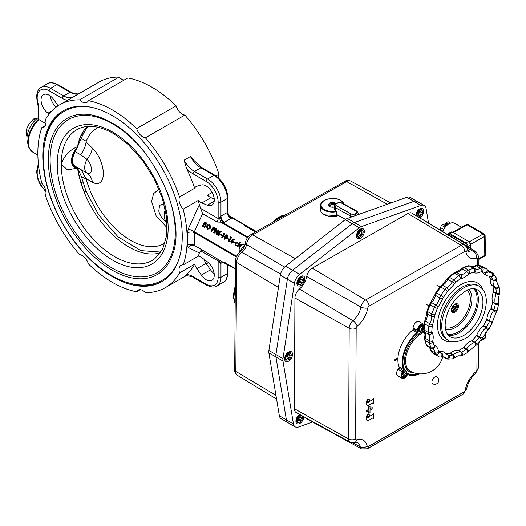 <?xml version="1.0" encoding="UTF-8"?>
<svg xmlns="http://www.w3.org/2000/svg" width="526" height="526" viewBox="0 0 526 526"><rect width="100%" height="100%" fill="white"/><g stroke="black" fill="none" stroke-linecap="round" stroke-linejoin="round"><path stroke-width="0.79" d="M219.526 232.407A98.618 56.939 60 0 1 219.414 232.84L219.907 232.17M176.105 105.811A9.461 5.464 -120 0 0 182.285 114.155A9.461 5.464 -120 0 0 184.85 115.049L145.406 137.819A9.461 5.464 60 0 1 142.842 136.931A9.461 5.464 60 0 1 136.655 128.587L176.105 105.811A105.594 60.963 60 0 0 151.961 87.244A105.594 60.963 60 0 0 127.818 77.933L88.375 100.709A9.461 5.464 60 0 1 86.921 102.386A9.461 5.464 60 0 1 82.188 101.912A9.461 5.464 60 0 1 79.623 99.841A105.594 60.963 -120 0 0 59.714 104.786L99.164 82.01A105.594 60.963 60 0 1 119.067 77.072A9.461 5.464 -120 0 0 121.637 79.143A9.461 5.464 -120 0 0 124.189 80.031M184.85 115.049A105.594 60.963 60 0 1 218.994 174.185A9.461 5.464 -120 0 0 218.54 177.913M208.296 262.573A105.594 60.963 60 0 1 206.396 263.901M136.655 128.587A105.594 60.963 -120 0 0 112.511 110.019A105.594 60.963 -120 0 0 88.375 100.709M59.714 104.786A105.594 60.963 -120 0 0 45.479 119.553A9.461 5.464 -120 0 1 44.033 127.147A9.461 5.464 -120 0 1 41.856 127.568A105.594 60.963 -120 0 0 41.856 183.318A9.461 5.464 60 0 1 45.479 195.514A105.594 60.963 -120 0 0 79.623 254.65A9.461 5.464 60 0 1 88.375 263.881A105.594 60.963 -120 0 0 136.655 291.759A9.461 5.464 60 0 1 138.108 290.089A9.461 5.464 60 0 1 145.406 292.627A105.594 60.963 -120 0 0 165.309 287.683A105.594 60.963 -120 0 0 179.544 272.915L194.692 264.17A9.461 5.464 -120 0 0 196.869 268.661L201.333 275.078A11.454 6.614 -120 0 0 211.906 280.299A11.454 6.614 -120 0 0 213.865 271.87A11.454 6.614 -120 0 0 207.343 261.797L201.839 257.687A9.461 5.464 -120 0 0 200.873 257.05A9.461 5.464 -120 0 0 198.315 256.162A105.594 60.963 60 0 0 199.354 252.973L188.347 247.555A4.984 4.274 119.1 0 1 194.272 245.675L194.272 245.675A4.984 4.274 119.1 0 1 194.318 245.695L194.272 245.675M212.156 192.417L207.474 195.12A9.461 5.464 60 0 0 210.992 197.658L214.233 198.986M255.314 231.236L229.264 215.857L255.281 230.881L253.723 230L253.157 230.329M225.279 263.099L224.891 263.322L235.168 268.747M224.891 263.322L194.383 245.399L223.991 262.829M188.347 247.555L187.348 245.116A4.984 3.071 -176.4 0 1 194.383 245.399L224.004 262.836M236.358 256.892L194.383 232.656A110.578 63.843 60 0 1 194.383 245.399M203.352 226.042L202.747 226.384L205.14 222.288L205.442 222.465L203.575 225.661M206.639 223.063L207.389 224.372L206.968 224.47L206.619 223.563L205.83 223.8L205.968 226.903L204.127 227.271M203.845 226.41L204.272 225.93L204.614 227.041L205.673 226.726M205.364 224.549L205.936 223.202M207.06 226.154L208.355 224.957M209.572 224.701L210.065 224.996L210.597 228.179L207.579 229.316L207.086 229.02L206.567 225.864L209.572 224.701L210.104 227.883L210.597 228.179M215.805 230.585L214.345 233.084L213.549 232.617L215.943 228.514L216.502 228.849L216.758 232.341M216.627 234.399L216.133 234.103L218.52 230.007L219.02 230.303L216.627 234.399L216.061 234.063L215.732 229.573L216.101 229.79M216.495 233.485L216.469 233.136M219.092 232.67L220.913 231.545M220.664 231.105L220.769 231.46L218.915 232.604L219.572 234.55L217.79 235.201L217.501 233.366L220.664 231.105L221.262 231.756L219.454 232.867M219.283 232.762L219.776 233.057L220.065 234.846L218.283 235.497L217.79 235.201M220.177 234.616L219.572 234.55M217.757 234.491L219.066 232.689M227.133 238.64L227.377 238.219L228.665 238.962L228.422 239.383L227.133 238.64M230.02 237.206L230.46 236.897L231.085 237.259L228.692 241.355L228.389 241.184L230.539 237.502L230.02 237.206L230.533 237.509M231.085 237.259L231.578 237.555L229.185 241.651L228.389 241.184M234.162 239.198L234.511 239.402L232.702 240.513M234.011 239.106L232.163 240.25L233.025 240.704L233.544 241.769L233.314 242.493L231.532 243.143L231.039 242.854L230.75 241.02L233.912 238.751L234.511 239.402M231.006 242.138L232.314 240.336M247.549 237.66L220.703 222.163L217.1 222.018L202.602 213.648L194.318 231.802L236.661 256.241M239.1 246.76L239.383 245.524L240.362 244.669M241.329 244.616L241.881 244.971M237.634 246.53L240.086 242.322L240.382 242.499L237.936 246.701L237.141 246.234L239.593 242.032L239.889 242.203L237.436 246.405L237.141 246.234M237.509 242.407L237.976 243.36M237.522 242.88L235.786 243.446L236.141 245.248L237.476 245.583L235.674 245.432M235.201 244.478L235.464 243.308L236.47 242.427M233.761 242.453L233.998 242.039L235.175 242.723L233.998 242.039M234.912 243.13L233.261 242.17L234.912 243.124M224.332 238.271L224.977 236.483L226.246 235.017M227.357 234.977L227.258 237.798L224.839 239.284L224.346 238.988L224.484 236.187L226.864 234.681L227.357 234.977M223.892 233.675L223.399 233.38L223.839 233.077L224.95 233.728L222.564 237.824L222.261 237.653L221.768 237.357L223.912 233.682L223.399 233.38M220.512 234.806L220.749 234.392L222.044 235.135L221.794 235.556L220.013 234.517L221.794 235.556M214.2 227.521L215.101 228.12L215.134 229.527L213.858 230.184L212.728 229.619L211.623 231.512L211.32 231.335L212.432 229.441M212.675 229.02L213.471 227.653M214.601 227.824L214.641 229.237L213.365 229.888L212.234 229.323L211.13 231.216L210.827 231.039L213.221 226.943L215.101 228.12M214.641 229.237L215.134 229.527M213.365 229.888L213.858 230.184M212.471 229.461L212.964 229.757M213.273 227.541L212.478 228.902L214.338 229.06L213.273 227.541M210.827 231.039L211.32 231.335M221.545 234.846L221.301 235.267M224.457 233.432L222.071 237.535L222.564 237.824M226.864 234.681L226.759 237.502L227.258 237.798M226.759 237.502L224.346 238.988M224.786 236.358L224.602 238.574L225.733 238.285L226.463 237.331L226.627 235.109L224.786 236.358M227.12 235.398L225.279 236.654L225.095 238.87M237.265 242.23L237.976 243.577L237.029 242.585L235.293 243.157L235.648 244.952L236.983 245.287L235.431 245.313L234.971 243.012L237.265 242.23L237.759 242.525M235.431 245.313L235.924 245.609M239.632 247.674L239.258 247.529L239.606 247.733M239.258 247.529L238.889 245.234L241.079 244.432L241.572 244.728M241.329 245.372L240.869 244.8L239.383 245.524M241.079 244.432L241.717 245.616M239.192 245.412L239.817 247.286M241.362 245.096L239.685 245.701L239.981 247.463M187.348 245.116A105.594 60.963 -120 0 0 187.348 232.952L188.347 228.751L199.354 204.792L202.602 213.648M200.656 208.408L218.152 218.514L220.611 216.311A1.992 1.151 0 0 0 220.966 216.147L227.304 212.491L227.304 198.519A1.992 1.151 0 0 0 227.889 197.71C227.16 188.144 222.84 180.655 214.917 175.243A1.992 1.151 -60 0 0 213.924 175.342L200.814 167.774A19.922 11.5 60 0 1 190.432 156.505L194.041 160.542L201.806 167.676L214.917 175.243M230.066 216.515L231.821 217.869A6.976 4.024 180 0 1 230.829 218.586L224.49 222.248A6.976 4.024 180 0 1 223.241 222.82L220.703 222.163A4.984 2.065 70.9 0 0 219.178 217.869M247.983 237.108L223.241 222.82A4.984 2.15 70.3 0 1 220.611 216.311M232.531 240.415L232.821 242.203L231.039 242.854M232.222 240.796L231.045 241.204L231.302 242.44L232.505 242.052L232.222 240.796M232.821 242.203L233.314 242.493M233.912 238.751L234.405 239.047M228.692 241.355L229.185 241.651M217.797 233.557L218.053 234.793L219.257 234.399L218.974 233.15L217.994 233.662M220.769 231.46L221.262 231.756M215.732 229.573L213.852 232.788L214.345 233.084M216.008 228.554L216.64 233.235M216.337 233.057L218.224 229.836L218.52 230.013M210.104 227.883L207.086 229.02M209.341 225.128L206.869 226.035L207.323 228.593L209.802 227.705L209.341 225.128M206.869 226.035L207.362 226.331L207.816 228.889M209.835 225.424L207.362 226.331M205.456 224.832L205.475 226.614L203.871 227.166L203.371 225.68L203.779 225.641L204.114 226.745L205.179 226.43L205.022 223.353L206.409 222.873L206.896 224.083L206.475 224.175L206.126 223.274L205.331 223.504L205.456 224.832L205.955 225.128M205.475 226.614L205.968 226.903M203.871 227.166L204.364 227.462M244.412 224.799L231.821 217.869C229.251 216.705 227.843 214.845 227.594 212.28L227.857 212.859A4.984 4.885 -58.4 0 0 230.138 216.554L230.132 216.554A4.984 4.885 -58.4 0 0 230.276 216.64L245.294 225.286L245.294 225.785M228.988 252.638L213.74 243.834M222.906 262.204L220.966 263.322A1.992 1.151 180 0 1 220.611 263.487L218.152 260.962A4.984 2.873 120 0 0 217.659 259.173M219.178 262.237A4.984 0.71 119.7 0 1 220.46 260.791M227.889 265.005L227.889 272.816A1.992 1.151 180 0 1 227.304 273.632L220.966 277.287A1.992 1.151 180 0 1 218.152 277.287L218.152 260.962L200.656 250.856L202.602 250.304M200.656 250.856L199.354 252.973M187.348 232.952A4.984 2.663 176.6 0 1 194.383 232.656L194.318 231.802L188.347 228.751M179.544 272.915A9.461 5.464 -120 0 1 180.997 265.328A9.461 5.464 -120 0 1 183.173 264.907A105.594 60.963 -120 0 0 183.173 209.151A9.461 5.464 60 0 1 179.544 196.954L194.692 188.216A105.594 60.963 -120 0 0 186.506 168.405L184.093 160.167A19.922 11.5 -120 0 0 194.475 171.43L207.586 178.998L213.924 175.342A18.929 10.928 -120 0 1 227.304 198.519L220.966 202.181L220.966 216.147A4.984 2.873 60 0 0 224.49 222.248M194.692 188.216A9.461 5.464 60 0 1 196.139 186.546A9.461 5.464 60 0 1 196.869 186.237L201.333 184.974A11.454 6.614 60 0 1 206.172 185.915A11.454 6.614 60 0 1 213.661 196.007A11.454 6.614 60 0 1 211.906 205.193A11.454 6.614 60 0 1 207.343 205.199L201.839 202.944A9.461 5.464 60 0 1 198.315 200.406L183.173 209.151M199.354 204.792A105.594 60.963 -120 0 0 198.315 200.406M245.294 225.286L253.723 230M38.319 107.403L37.694 103.642A1.992 0.585 -17.4 0 0 38.188 103.859A11.953 6.904 60 0 1 38.904 108.211A1.992 1.151 0 0 1 38.319 107.403L38.391 119.224A21.152 12.21 120 0 0 28.805 147.425L32.776 152.152L37.865 155.098M27.924 143.802A17.93 10.356 -60 0 1 38.319 117.548M27.004 137.043L26.3 133.788L26.372 129.429L29.206 123.814L33.421 119.001L37.589 118.08M33.421 119.001L35.301 120.086M26.372 129.429L28.522 130.672M50.279 96.002A11.454 6.614 -120 0 0 56.177 107.126M58.077 105.792L53.981 99.901A11.454 6.614 -120 0 0 49.142 95.252A11.454 6.614 -120 0 0 43.415 94.687A11.454 6.614 -120 0 0 41.455 103.109A11.454 6.614 -120 0 0 47.971 113.189L49.142 114.057M38.391 119.224L38.904 119.58A21.415 12.368 120 0 0 32.776 152.152M45.953 123.649L38.904 119.58L38.904 108.211M41.856 127.568L45.486 125.471M140.284 289.668L136.655 291.759M193.476 277.544A1.992 1.151 -60 0 1 193.068 276.637L206.172 284.204A1.992 1.151 -60 0 0 206.586 285.118L193.476 277.544C193.141 276.86 190.899 276.262 186.756 275.742L184.514 276.459A19.922 11.5 -120 0 0 184.093 276.729L186.506 274.533A105.594 60.963 -120 0 0 194.692 264.17M203.97 259.279A9.461 5.464 -120 0 0 206.028 263.375L210.492 269.792A11.454 6.614 -120 0 0 214.194 273.698M220.611 263.487A4.984 2.15 70.3 0 1 221.387 261.323M183.173 264.907L198.315 256.162M215.995 175.914L218.994 174.185M179.544 196.954A105.594 60.963 -120 0 0 145.406 137.819M79.623 99.841L119.067 77.072M112.511 115.713A98.618 56.939 60 0 1 176.94 202.615A98.618 56.939 60 0 1 161.824 281.64A98.618 56.939 60 0 1 112.511 276.761A98.618 56.939 60 0 1 48.09 189.853A98.618 56.939 60 0 1 63.205 110.828A98.618 56.939 60 0 1 112.511 115.713M45.558 138.811A98.618 56.939 60 0 1 63.764 110.513M178.873 259.298A97.626 56.361 60 0 1 162.442 280.134C157.333 283.06 151.685 284.684 145.478 285.007C134.656 285.46 123.36 282.291 111.597 275.506C85.593 260.784 60.819 228.33 50.016 195.153C37.076 157.787 43.888 122.025 64.816 111.045A97.626 56.361 60 0 1 91.077 107.232M162.376 281.318A98.618 56.939 60 0 1 128.765 282.935M87.559 126.404A73.548 42.461 -120 0 0 84.14 130.218A73.548 42.461 -120 0 0 77.552 146.583C69.537 150.048 64.106 155.926 61.253 164.224L67.473 169.859L77.427 168.156M77.592 168.379A73.548 42.461 -120 0 0 84.14 192.075A73.548 42.461 -120 0 0 128.712 246.931A73.548 42.461 -120 0 0 160.509 252.756M77.368 168.083A14.038 8.1 -60 0 1 77.296 168.096L75.882 166.696M74.738 165.992A12.427 7.173 -60 0 1 74.324 165.697A12.427 7.173 -60 0 1 72.286 160.377A12.427 7.173 -60 0 1 74.981 151.508L77.263 146.945A14.038 8.1 -60 0 1 77.559 146.636L77.552 146.583M76.704 148.464A13.222 7.634 120 0 0 71.825 160.765A13.222 7.634 120 0 0 76.73 167.426M75.303 166.354A12.453 7.186 -60 0 1 75.159 166.275A12.453 7.186 -60 0 1 75.277 151.692L74.981 151.508M75.777 166.63A19.922 11.283 -59.1 0 1 77.769 168.636L81.418 176.585L85.948 191.023L98.586 214.726L118.12 236.917L140.935 250.632L160.956 252.092M77.835 168.675A73.246 42.29 -120 0 0 81.103 182.936L82.904 181.897M81.32 169.832L86.297 179.399A66.743 38.457 -120.1 0 0 165.131 242.874M167.261 227.936L156.13 215.864L151.6 201.392L153.585 193.68L159.01 189.13M80.728 169.484L87.027 173.113A19.922 14.485 -60.6 0 1 92.438 182.252L86.146 178.63M98.461 127.351A66.743 38.457 -120.1 0 0 86.238 141.29L86.086 141.915C85.659 145.985 83.864 150.291 80.702 154.822L87.007 159.352A12.453 7.186 -60 0 0 84.693 167.584A12.453 7.186 -60 0 0 87.027 173.113A8.528 4.201 -113.8 0 0 91.425 169.582A8.528 4.201 -113.8 0 0 87.007 159.352A19.922 11.138 133.8 0 0 92.379 148.135A21.139 10.415 66.2 0 1 103.333 173.501A21.139 10.415 66.2 0 1 92.438 182.252M163.941 203.549L159.556 205.416L158.786 211.038M81.103 182.936L84.14 192.075L85.948 191.023M82.825 134.853L85.843 129.232L84.14 130.218L81.103 135.846L82.825 134.853L77.769 146.235A19.922 11.717 -60.9 0 1 75.244 151.672M81.103 135.846A73.246 42.29 -120 0 0 77.841 146.281M77.769 146.235L77.638 146.182A73.522 42.448 -120 0 0 77.559 146.636M85.843 129.232L88.296 126.358M202.254 226.095L204.647 221.992L204.943 222.169L202.556 226.265L202.254 226.095M275.841 355.806A8.127 4.695 120 0 0 275.926 356.963L286.387 419.853A9.146 5.28 120 0 0 288.189 422.805L281.14 418.742A9.146 5.28 120 0 1 279.345 415.783L268.878 352.893A8.127 4.695 120 0 1 268.793 351.743A8.127 4.695 120 0 1 268.898 350.487L280.319 275.164A9.146 5.28 120 0 1 285.552 266.195L345.247 219.644A8.127 4.695 120 0 1 347.324 218.468L406.841 197.289A9.146 5.28 120 0 1 410.201 197.408L417.243 201.471A9.146 5.28 120 0 0 413.89 201.353L354.366 222.537A8.127 4.695 120 0 0 352.288 223.714L292.594 270.265A9.146 5.28 120 0 0 287.36 279.234L275.94 354.557A8.127 4.695 120 0 0 275.841 355.806M280.812 216.081A1.992 1.4 74.4 0 1 281.022 215.995L286.229 214.536A1.992 1.992 0 0 1 286.414 214.496A1.992 1.4 -105.6 0 0 286.229 214.536A1.992 1.4 -105.6 0 0 286.019 214.621M454.688 305.935L453.346 306.711L452.676 308.44L453.353 309.393L454.694 308.611L455.358 306.882L454.688 305.935M454.734 304.738A3.235 1.867 -60 0 1 456.312 306.329A3.235 1.867 -60 0 1 454.385 310.057A3.235 1.867 -60 0 1 451.847 309.742M454.576 305.994L455.207 306.888L454.582 308.512L453.195 309.176M454.582 308.512L453.241 307.743L453.728 306.487M452.86 307.96L453.241 307.743M455.207 306.888L454.122 306.257M441.386 230.224A5.227 3.117 120.1 0 0 441.248 230.723M448.645 224.069L446.252 222.676L448.04 221.676L450.558 223.129M446.988 225.325L444.661 223.984L443.576 224.589M446.186 226.101L443.214 224.378L441.426 225.384L445.22 227.199M444.694 227.889L444.884 227.39M441.426 225.384L440.558 227.659L443.674 229.468M440.821 227.817L440.17 229.52L442.853 231.072M444.661 223.984A7.469 4.458 -59.9 0 1 444.818 223.898L447.107 225.22M446.252 222.676L444.818 223.898M440.17 229.52A7.469 4.458 -59.9 0 0 440.098 229.717L439.999 229.974M446.258 223.09L448.316 224.28M300.05 417.157L301.49 417.986L300.648 420.077L298.886 419.064L299.728 416.973M300.648 420.077L299.018 420.978L298.235 419.781L299.084 417.683L300.708 416.789L301.49 417.986M297.946 419.439L298.886 419.064M489.068 276.452A46.071 26.602 -60 0 1 489.088 276.479A46.071 26.602 -60 0 1 490.206 278.247L493.02 279.878A0.999 0.572 -60 0 1 493.092 280.187A0.999 0.572 -60 0 1 493.086 280.279A13.946 8.054 120 0 0 493.033 281.561A13.946 8.054 120 0 0 494.381 286.492A13.946 8.054 120 0 0 495.617 287.722A0.999 0.572 -60 0 1 495.729 287.84A0.999 0.572 -60 0 1 495.788 288.024A46.071 26.602 -60 0 1 496.13 290.53A46.071 26.602 -60 0 1 496.301 293.16A0.999 0.572 -60 0 1 496.301 293.186A0.999 0.572 -60 0 1 496.202 293.653A13.946 8.054 120 0 0 494.874 300.168A13.946 8.054 120 0 0 494.933 301.352A13.946 8.054 120 0 0 495.38 303.449A0.999 0.572 -60 0 1 495.413 303.68A0.999 0.572 -60 0 1 495.393 303.89A46.071 26.602 -60 0 1 494.756 306.888A46.071 26.602 -60 0 1 493.947 309.926A0.999 0.572 -60 0 1 493.848 310.176A0.999 0.572 -60 0 1 493.704 310.419A13.946 8.054 120 0 0 490.094 318.269A13.946 8.054 120 0 0 489.673 320.873A0.999 0.572 -60 0 1 489.528 321.373A46.071 26.602 -60 0 1 488.016 324.351A46.071 26.602 -60 0 1 486.372 327.264A0.999 0.572 -60 0 1 486.031 327.678A13.946 8.054 120 0 0 480.692 334.326A13.946 8.054 120 0 0 479.482 336.982A0.999 0.572 -60 0 1 479.199 337.462A46.071 26.602 -60 0 1 477.075 339.895A46.071 26.602 -60 0 1 474.886 342.189A0.999 0.572 -60 0 1 474.498 342.446A13.946 8.054 120 0 0 468.364 346.739A13.946 8.054 120 0 0 466.569 348.994A0.999 0.572 -60 0 1 466.2 349.363A46.071 26.602 -60 0 1 463.833 350.835A46.071 26.602 -60 0 1 461.466 352.111A0.999 0.572 -60 0 1 461.105 352.17A13.946 8.054 120 0 0 455.24 353.367A13.946 8.054 120 0 0 453.162 354.833A0.999 0.572 -60 0 1 452.774 355.03A46.071 26.602 -60 0 1 450.578 355.287A46.071 26.602 -60 0 1 448.448 355.32A0.999 0.572 -60 0 1 448.415 355.32M431.622 352.104L435.85 354.544A50.055 28.904 120 0 0 437.507 355.859A50.055 28.904 120 0 0 438.71 356.628L434.483 354.182A50.055 28.904 -60 0 1 433.279 353.419A50.055 28.904 -60 0 1 431.622 352.104A4.984 2.873 -60 0 1 431.129 351.401A4.984 2.873 -60 0 1 430.893 350.434L435.12 352.874A9.961 5.753 -60 0 0 433.325 349.271A9.961 5.753 -60 0 0 433.095 349.126L427.539 346.154A4.984 2.873 -60 0 1 427.27 345.957A4.984 2.873 -60 0 1 426.77 345.266L430.998 347.706A4.984 2.873 120 0 0 431.498 348.396A4.984 2.873 120 0 0 431.767 348.593A4.984 2.873 120 0 0 432.208 348.771A1.992 1.604 -76.1 0 0 432.55 348.909A1.992 1.604 -76.1 0 0 434.476 347.699A1.992 1.604 -76.1 0 0 434.022 345.299M440.196 352.867L441.242 353.472A46.071 26.602 -60 0 1 440.703 353.176A46.071 26.602 -60 0 1 439.591 352.466M443.398 356.858L445.726 358.199A1.992 1.571 -34.9 0 0 448.119 357.752A1.992 1.571 -34.9 0 0 448.579 355.543L443.773 352.072A13.946 8.054 120 0 0 440.762 351.434A13.946 8.054 120 0 0 438.789 351.848M449.96 353.4L452.774 355.03A1.992 1.473 -99.3 0 1 453.787 357.134A1.992 1.473 -99.3 0 1 452.623 358.798L454.74 357.779A1.992 0.874 -129.8 0 0 454.615 356.385A1.992 0.874 -129.8 0 0 453.162 354.833L450.348 353.202A0.999 0.572 -60 0 1 449.96 353.4A46.071 26.602 -60 0 1 447.757 353.656A46.071 26.602 -60 0 1 446.6 353.702M490.206 278.247A0.999 0.572 -60 0 1 490.271 278.655A13.946 8.054 120 0 0 491.56 284.868A13.946 8.054 120 0 0 492.796 286.091A0.999 0.572 -60 0 1 492.908 286.216A0.999 0.572 -60 0 1 492.974 286.394A46.071 26.602 -60 0 1 493.309 288.905A46.071 26.602 -60 0 1 493.48 291.535A0.999 0.572 -60 0 1 493.388 292.029A13.946 8.054 120 0 0 492.112 299.728A13.946 8.054 120 0 0 492.56 301.819A0.999 0.572 -60 0 1 492.579 302.259A46.071 26.602 -60 0 1 491.935 305.264A46.071 26.602 -60 0 1 491.126 308.295A0.999 0.572 -60 0 1 491.028 308.552A0.999 0.572 -60 0 1 490.889 308.788A13.946 8.054 120 0 0 487.273 316.645A13.946 8.054 120 0 0 486.852 319.249A0.999 0.572 -60 0 1 486.708 319.749A46.071 26.602 -60 0 1 485.196 322.721A46.071 26.602 -60 0 1 483.552 325.64A0.999 0.572 -60 0 1 483.21 326.048A13.946 8.054 120 0 0 477.878 332.702A13.946 8.054 120 0 0 476.661 335.358A0.999 0.572 -60 0 1 476.385 335.831A46.071 26.602 -60 0 1 474.261 338.271A46.071 26.602 -60 0 1 472.065 340.565A0.999 0.572 -60 0 1 471.677 340.815A13.946 8.054 120 0 0 465.549 345.115A13.946 8.054 120 0 0 463.748 347.37A0.999 0.572 -60 0 1 463.38 347.739A46.071 26.602 -60 0 1 461.019 349.211A46.071 26.602 -60 0 1 458.652 350.487A0.999 0.572 -60 0 1 458.284 350.54A13.946 8.054 120 0 0 452.419 351.743A13.946 8.054 120 0 0 450.348 353.202M458.284 350.54L461.105 352.17A1.992 1.604 -75.1 0 1 461.762 354.577A1.992 1.604 -75.1 0 1 459.763 355.885L462.255 355.576A1.992 1.23 -116.4 0 0 462.716 353.932A1.992 1.23 -116.4 0 0 461.466 352.111L458.652 350.487M463.38 347.739L466.2 349.363A1.992 1.059 -123.6 0 1 467.555 351.046A1.992 1.059 -123.6 0 1 467.41 352.584L469.034 350.96L463.748 347.37M471.677 340.815L474.498 342.446A1.992 1.368 -108.2 0 1 475.629 344.412A1.992 1.368 -108.2 0 1 474.82 346.095L476.773 344.852A1.992 0.69 -134.9 0 0 476.418 343.623A1.992 0.69 -134.9 0 0 474.886 342.189L472.065 340.565M476.385 335.831L479.199 337.462A1.992 0.467 -140.2 0 1 480.823 338.764A1.992 0.467 -140.2 0 1 481.402 339.783L482.566 337.791A1.992 0.434 -159.1 0 1 481.408 337.764A1.992 0.434 -159.1 0 1 479.482 336.982L476.661 335.358M483.21 326.048L486.031 327.678A1.992 0.888 -129.4 0 1 487.47 329.237A1.992 0.888 -129.4 0 1 487.582 330.644L489.068 328.881L483.552 325.64M486.708 319.749L492.435 322.589L493.059 320.38A1.992 1.032 -175.4 0 1 491.797 321.228A1.992 1.032 -175.4 0 1 489.673 320.873L486.852 319.249M492.579 302.259L495.393 303.89A1.992 0.848 -169.4 0 0 497.458 304.39A1.992 0.848 -169.4 0 0 498.72 303.85L497.169 310.333A1.992 0.638 -163.8 0 1 495.939 310.57A1.992 0.638 -163.8 0 1 493.947 309.926L491.126 308.295M493.388 292.029L496.202 293.653A1.992 0.421 -158.7 0 0 498.129 294.442A1.992 0.421 -158.7 0 0 499.279 294.488L498.273 299.347L498.595 301.51A1.992 1.453 160.9 0 1 497.695 303.298A1.992 1.453 160.9 0 1 495.38 303.449L492.56 301.819M490.271 278.655L493.086 280.279A1.992 1.019 5 0 0 495.209 280.647A1.992 1.019 5 0 0 496.472 279.819A1.992 1.019 5 0 0 496.452 279.608M482.368 271.718A13.946 8.054 120 0 0 484.492 274.151L487.313 275.775L491.054 276.584A1.992 1.512 -94.2 0 0 492.408 274.953A1.992 1.512 -94.2 0 0 491.468 272.777A9.961 5.753 -60 0 1 490.173 272.678A9.961 5.753 -60 0 1 489.305 272.323L486.714 268.937A4.984 2.873 120 0 0 486.491 268.825A50.055 28.904 120 0 0 484.459 268.175A50.055 28.904 120 0 0 482.322 267.76A4.984 2.873 120 0 0 481.422 267.826A4.984 2.873 120 0 0 480.448 268.234A9.961 5.753 -60 0 1 478.962 268.924A9.961 5.753 -60 0 1 475.412 268.76A9.961 5.753 -60 0 1 475.294 268.694M451.413 310.235A4.984 2.873 -60 0 1 454.924 304.127A4.984 2.873 -60 0 1 458.455 306.145A4.984 2.873 -60 0 1 454.944 312.253A4.984 2.873 -60 0 1 451.413 310.235M451.841 309.669A3.984 2.301 -60 0 1 453.576 305.652A3.984 2.301 -60 0 1 456.653 304.58A3.984 2.301 -60 0 1 457.475 306.395A3.984 2.301 -60 0 1 455.746 310.412A3.984 2.301 -60 0 1 452.669 311.484A3.984 2.301 -60 0 1 451.841 309.669M453.103 307.335A3.984 2.301 120 0 0 453.478 306.632M493.48 291.535L496.301 293.16A1.992 1.19 178.2 0 0 498.484 293.37A1.992 1.19 178.2 0 0 499.7 292.232L499.141 286.591A1.992 1.335 170.1 0 1 498.043 288.064A1.992 1.335 170.1 0 1 495.788 288.024L492.974 286.394M448.389 355.287L448.448 355.32A1.992 1.558 -87.9 0 1 449.296 357.581A1.992 1.558 -87.9 0 1 447.711 359.127L452.623 358.798M438.862 351.907L441.59 353.479A0.999 0.572 -60 0 1 441.242 353.472A1.992 1.624 -62.3 0 1 441.695 355.997A1.992 1.624 -62.3 0 1 439.348 356.976L441.952 357.121A1.992 1.354 -108.9 0 0 442.734 355.438A1.992 1.354 -108.9 0 0 441.59 353.479A13.946 8.054 120 0 1 443.576 353.064A13.946 8.054 120 0 1 446.587 353.702M483.519 325.699L484.104 326.035A4.984 2.873 -60 0 1 483.861 326.422M429.551 347.311L430.314 349.645A1.992 1.262 -5.4 0 0 430.893 350.434A9.961 5.753 120 0 0 429.768 347.436M424.6 339.849A1.992 1.394 -13.9 0 0 425.172 340.552A4.984 2.873 -60 0 1 425.067 339.638A4.984 2.873 -60 0 1 425.067 339.48A4.984 2.873 -60 0 1 425.238 338.264A9.961 5.753 120 0 0 425.587 335.509A9.961 5.753 120 0 0 425.232 333.182A9.961 5.753 120 0 0 424.62 331.972A4.984 2.873 -60 0 1 424.239 331.137A4.984 2.873 -60 0 1 424.134 330.203A4.984 2.873 -60 0 1 424.134 330.072A50.055 28.904 -60 0 1 424.298 327.008A50.055 28.904 -60 0 1 424.653 323.865A1.992 0.934 -172 0 1 424.068 323.069L423.548 329.388L425.008 334.694L424.482 338.829L426.257 344.708A1.992 1.499 -24.1 0 0 426.77 345.266A50.055 28.904 -60 0 1 425.882 342.991A50.055 28.904 -60 0 1 425.172 340.552L429.394 342.991A50.055 28.904 120 0 0 430.11 345.431A50.055 28.904 120 0 0 430.998 347.706A1.992 1.499 -24.1 0 0 433.345 347.462A1.992 1.499 -24.1 0 0 434.121 345.523L432.74 340.907C433.641 337.245 433.286 334.181 431.675 331.722L431.761 331.794A1.992 1.118 -178.6 0 1 430.518 332.794A1.992 1.118 -178.6 0 1 428.361 332.511A4.984 2.873 120 0 0 428.466 333.576A4.984 2.873 120 0 0 428.841 334.411A9.961 5.753 -60 0 1 429.459 335.621A9.961 5.753 -60 0 1 429.466 340.703A4.984 2.873 120 0 0 429.295 341.92A4.984 2.873 120 0 0 429.394 342.991A1.992 1.394 -13.9 0 0 431.682 342.945A1.992 1.394 -13.9 0 0 432.694 341.335M451.196 232.045A2.992 1.69 60.7 0 1 451.229 232.025A2.992 1.69 60.7 0 1 452.649 232.176L468.745 241.5A2.742 1.552 -119.3 0 1 470.685 244.853L470.737 248.601M468.002 246.944L467.995 246.562A2.992 1.69 -119.3 0 0 467.358 244.472A2.992 1.69 -119.3 0 0 465.878 242.907L468.567 241.401L452.833 232.282A2.742 1.552 -119.3 0 0 452.768 232.242M360.573 231.946L362.013 232.781L361.171 234.872L359.409 233.853L360.257 231.762M361.171 234.872L359.541 235.766L358.765 234.57L359.606 232.479L361.237 231.585L362.013 232.781M358.469 234.228L359.409 233.853M419.958 211.662L421.405 212.491L420.557 214.588L418.795 213.569L419.643 211.478M420.557 214.588L418.926 215.482L418.15 214.286L418.992 212.195L420.622 211.294L421.405 212.491M417.854 213.944L418.795 213.569M404.829 374.394C406.118 372.875 406.664 373.006 406.466 374.788C405.171 376.307 404.625 376.175 404.829 374.394M403.001 373.618L406.059 371.553C407.137 372.237 407.367 373.322 406.756 374.795C405.934 376.432 404.757 376.991 403.225 376.471L403.001 373.618M406.559 373.585L405.23 375.886M404.915 375.479L405.5 375.479L404.915 375.479M402.771 374.256A1.223 0.71 -60 0 1 402.949 373.033A1.223 0.71 -60 0 1 403.915 372.27M402.686 374.604A1.493 0.861 -60 0 1 402.646 372.987A1.493 0.861 -60 0 1 404.06 371.974A1.493 0.861 -60 0 1 404.185 372.02M419.261 327.948L422.339 325.85C423.41 326.554 423.64 327.626 423.042 329.059C422.542 330.598 421.359 331.163 419.498 330.769L419.261 327.948M422.68 328.395L421.964 329.684M422.056 328.007A1.006 0.579 120 0 0 421.898 328.086L421.385 328.658A1.006 0.579 120 0 0 421.293 328.862L421.254 329.539A1.006 0.579 120 0 0 421.319 329.67L421.786 329.769A1.006 0.579 120 0 0 421.951 329.69L422.457 329.118A1.006 0.579 120 0 0 422.549 328.908L422.595 328.237A1.006 0.579 120 0 0 422.523 328.106L422.056 328.007M288.754 354.879L290.194 355.714L289.353 357.805L287.59 356.786L288.439 354.695M289.353 357.805L287.722 358.699L286.946 357.502L287.788 355.412L289.418 354.517L290.194 355.714M300.997 279.24L302.443 280.075L301.595 282.166L299.833 281.147L300.681 279.056M301.595 282.166L299.971 283.067L299.189 281.864L300.037 279.773L301.661 278.879L302.443 280.075M298.899 281.528L299.833 281.147M394.599 360.31C395.565 358.936 396.532 358.384 397.492 358.666C396.525 359.975 395.559 360.527 394.599 360.31L394.428 360.211C395.394 358.896 396.354 358.351 397.314 358.561C396.348 359.942 395.381 360.488 394.428 360.211M356.437 235.931A5.589 3.228 -60 0 1 358.89 230.322A5.589 3.228 -60 0 1 363.183 228.836A5.589 3.228 -60 0 1 364.34 231.42A5.589 3.228 -60 0 1 361.888 237.029A5.589 3.228 -60 0 1 357.595 238.515A5.589 3.228 -60 0 1 356.437 235.931M284.619 358.863A5.589 3.228 -60 0 1 287.065 353.255A5.589 3.228 -60 0 1 291.365 351.769A5.589 3.228 -60 0 1 292.522 354.353A5.589 3.228 -60 0 1 290.069 359.962A5.589 3.228 -60 0 1 285.776 361.447A5.589 3.228 -60 0 1 284.619 358.863M296.861 283.225A5.589 3.228 -60 0 1 299.314 277.616A5.589 3.228 -60 0 1 303.607 276.13A5.589 3.228 -60 0 1 304.764 278.714A5.589 3.228 -60 0 1 302.318 284.323A5.589 3.228 -60 0 1 298.018 285.809A5.589 3.228 -60 0 1 296.861 283.225M415.829 215.502A5.589 3.228 -60 0 1 418.328 209.973A5.589 3.228 -60 0 1 422.569 208.552A5.589 3.228 -60 0 1 423.726 211.13A5.589 3.228 -60 0 1 419.827 217.922M303.811 416.73A5.589 3.228 -60 0 1 301.326 422.279A5.589 3.228 -60 0 1 297.072 423.726A5.589 3.228 -60 0 1 295.914 421.142A5.589 3.228 -60 0 1 299.656 414.449M419.38 373.868A26.399 15.241 -60 0 1 408.163 374.617A0.999 0.572 120 0 0 407.282 375.051L406.493 376.136A4.984 2.873 -60 0 1 401.995 378.266A4.984 2.873 -60 0 1 402.482 371.764L403.31 370.626A0.999 0.572 120 0 0 403.613 369.785A0.999 0.572 120 0 0 403.567 369.508A26.399 15.241 -60 0 1 416.927 332.741A0.999 0.572 120 0 0 417.48 331.63L417.486 330.486A4.984 2.873 -60 0 1 419.669 325.489A4.984 2.873 -60 0 1 423.502 324.161A4.984 2.873 -60 0 1 423.89 324.476M401.995 378.266L397.63 375.742A4.984 2.873 -60 0 1 398.116 369.245L398.945 368.101A0.999 0.572 120 0 0 399.247 367.26A0.999 0.572 120 0 0 399.195 366.984A26.399 15.241 -60 0 1 412.562 330.216A0.999 0.572 120 0 0 413.114 329.105L413.12 327.968A4.984 2.873 -60 0 1 415.303 322.964A4.984 2.873 -60 0 1 419.137 321.642L423.502 324.161M405.776 376.103A3.984 2.301 -60 0 1 402.495 377.405A3.984 2.301 -60 0 1 401.667 375.557A3.984 2.301 -60 0 1 402.883 372.204L403.712 371.06A1.992 1.151 120 0 0 404.218 368.825A25.399 14.669 -60 0 1 417.079 333.445A1.992 1.151 120 0 0 418.19 331.229L418.19 330.085A3.984 2.301 -60 0 1 420.649 325.462A3.984 2.301 -60 0 1 423.732 326.054M367.621 416.723A1.328 0.769 -60 0 1 367.529 416.677A1.328 0.769 -60 0 1 367.253 416.066A1.328 0.769 -60 0 1 367.26 416M367.076 420.392A3.189 1.841 -60 0 1 366.346 419.202A6.47 3.735 -60 0 1 366.655 416.04A1.9 1.098 -60 0 1 368.805 414.357L368.982 414.455A1.328 0.769 -60 0 1 369.035 414.481A1.328 0.769 -60 0 1 369.311 415.093A1.328 0.769 -60 0 1 368.726 416.428A1.328 0.769 -60 0 1 367.707 416.783A1.328 0.769 -60 0 1 367.431 416.171A1.328 0.769 -60 0 1 367.464 415.856L367.464 415.856M294.935 297.986L349.179 328.231L348.646 439.006A6.72 3.879 120 0 0 350.079 442.136L296.118 412.502A8.041 4.642 -60 0 1 294.402 408.761L294.935 297.986A8.041 4.642 -60 0 1 299.419 289.011A13.485 7.785 120 0 0 306.711 276.479A8.041 4.642 -60 0 1 312.28 268.148L407.952 213.523A8.041 4.642 -60 0 1 411.99 213.175L464.636 245.09A6.72 3.879 120 0 0 461.263 245.386L365.59 300.011A4.984 2.893 60.3 0 1 368.036 302.641A4.984 2.893 60.3 0 1 369.035 306.086L464.701 251.461A1.742 1.006 -60 0 1 465.898 251.888A19.784 11.421 120 0 0 476.477 258.135A1.742 1.006 -60 0 1 477.437 258.976L477.404 265.13M369.232 401.601L373.394 399.221L373.749 398.057L373.723 403.376L373.375 403.573L373.381 402.614L368.818 405.217A3.189 1.841 -60 0 1 366.589 404.218A6.47 3.735 -60 0 1 366.905 401.062A1.9 1.098 -60 0 1 369.055 399.379A1.328 0.769 -60 0 1 369.232 400.674A1.328 0.769 -60 0 1 368.055 401.765A1.328 0.769 -60 0 1 367.536 400.779L367.437 400.72A1.729 0.999 120 0 0 367.437 402.798A1.729 0.999 120 0 0 369.232 401.601L373.394 399.221M367.148 405.309A3.189 1.841 -60 0 1 366.412 404.119A6.47 3.735 -60 0 1 366.727 400.963L366.905 401.062M368.811 413.337L368.825 410.845L366.668 412.075L366.675 410.701L368.831 409.471L368.838 406.979L370.028 406.302L370.015 408.794L372.165 407.565L372.158 408.939L370.008 410.168L369.995 412.66L368.811 413.337M367.247 417.802A1.729 0.999 120 0 0 368.982 416.579L373.322 414.304L373.677 413.14L373.651 418.453L373.302 418.657L373.309 417.69L368.746 420.3A3.189 1.841 -60 0 1 366.517 419.301A6.47 3.735 -60 0 1 366.832 416.145A1.9 1.098 -60 0 1 368.982 414.455M367.365 415.803A1.729 0.999 120 0 0 367.332 417.861A1.729 0.999 120 0 0 369.16 416.677M368.982 416.579L373.322 414.304M403.495 372.079A0.999 0.572 120 0 0 402.916 372.526L402.824 372.651M406.881 374.479A1.992 1.151 -60 0 1 408.577 373.71A25.399 14.669 120 0 0 417.841 373.71A25.399 14.669 -60 0 1 408.643 373.743A1.992 1.151 120 0 0 406.881 374.611L406.762 374.775M397.426 358.699C396.505 358.541 395.591 359.067 394.664 360.277C395.585 360.435 396.499 359.909 397.426 358.699M373.144 414.199L373.151 413.232L373.499 413.239M373.302 418.453L373.131 417.795M368.811 413.134L368.647 410.944M366.668 411.871L366.497 410.596L368.654 409.366L368.667 406.874L369.85 406.401M370.015 408.59L371.987 407.663M366.727 400.963A1.9 1.098 -60 0 1 368.877 399.273A1.328 0.769 -60 0 1 369.002 399.352M367.694 401.64A1.328 0.769 -60 0 1 367.326 400.917M367.319 402.719A1.729 0.999 120 0 0 369.055 401.496M373.217 399.116L373.572 398.156M373.375 403.37L373.204 402.712M352.867 442.826L360.264 446.922A6.72 3.879 120 0 0 361.592 448.928L307.625 419.294A8.041 4.642 -60 0 1 306.54 418.229M312.575 422.01L298.584 426.987A9.146 5.28 -60 0 1 295.231 426.875A9.146 5.28 -60 0 1 293.436 423.917L282.968 361.027A8.127 4.695 -60 0 1 282.988 358.62L294.402 283.297A9.146 5.28 -60 0 1 299.636 274.329L359.337 227.778A8.127 4.695 -60 0 1 361.408 226.601L420.932 205.423A9.146 5.28 -60 0 1 424.285 205.541A9.146 5.28 -60 0 1 426.086 208.493L428.499 222.998M424.285 205.541L417.243 201.471A9.146 5.28 120 0 0 413.89 201.353L354.366 222.537A8.127 4.695 120 0 0 352.288 223.714L292.594 270.265A9.146 5.28 120 0 0 287.36 279.234L275.94 354.557A8.127 4.695 120 0 0 275.926 356.963L286.387 419.853A9.146 5.28 120 0 0 288.189 422.805L295.231 426.875M422.634 219.631A8.041 4.642 -60 0 1 423.496 219.967L476.148 251.882A6.72 3.879 120 0 0 473.794 251.717A14.807 8.547 -60 0 1 468.62 251.362L467.252 248.837C467.463 248.167 466.595 246.918 464.636 245.09M334.214 205.804A3.347 1.88 179.6 0 1 330.19 205.521A3.347 1.88 179.6 0 1 329.21 204.088A3.347 1.88 179.6 0 1 330.183 202.858A3.347 1.88 179.6 0 1 334.924 202.826A3.347 1.88 179.6 0 1 335.792 203.674M329.94 206.672A3.478 1.953 179.6 0 1 329.092 205.285L329.21 204.088M333.957 202.806A5.451 4.418 118.5 0 1 334.312 203.029A5.957 3.491 119 0 0 333.471 203.273A5.957 5.273 23.4 0 1 334.332 203.536A5.957 4.307 164.2 0 0 333.471 203.49A5.957 3.472 60.3 0 1 334.312 204.193L333.589 204.601A5.957 3.472 -119.7 0 0 332.748 203.897A5.957 0.441 102.6 0 0 332.557 204.548A5.957 0.414 -103.3 0 0 332.36 203.904A5.957 3.491 119 0 0 331.518 204.614L330.795 204.213A5.957 3.491 -61 0 1 331.63 203.496A5.957 4.3 -164.7 0 0 330.769 203.562A5.957 5.273 -23.6 0 1 331.63 203.279A5.957 3.472 -119.7 0 0 330.788 203.049A5.451 4.432 -119.4 0 1 331.511 202.635A5.957 3.472 60.3 0 1 332.353 202.872L332.557 204.259L332.741 202.865A5.957 3.491 -61 0 1 333.583 202.622A5.451 4.418 118.5 0 1 333.957 202.806M333.471 203.273L333.326 204.358M333.878 203.805L333.491 204.515M332.84 203.97L333.583 202.622M331.511 202.635L332.268 203.97M332.353 202.872A5.957 1.414 -91.3 0 1 332.55 202.549A5.957 1.387 90.6 0 1 332.741 202.865M331.617 203.503A3.478 1.953 179.6 0 1 331.978 203.45M422.74 329.624A3.485 2.012 -60 0 1 420.096 331.597A3.485 2.012 -60 0 1 418.65 329.841A3.485 2.012 -60 0 1 418.65 329.815A3.485 2.012 -60 0 1 421.109 325.574A3.485 2.012 -60 0 1 423.575 327.027A3.485 2.012 -60 0 1 422.97 329.223M406.894 372.493A3.485 2.012 -60 0 1 406.894 372.52A3.485 2.012 -60 0 0 404.428 371.04A3.485 2.012 -60 0 0 401.963 375.281A3.485 2.012 -60 0 0 401.963 375.308A3.485 2.012 -60 0 0 404.474 376.708M402.66 374.768A1.742 1.006 -60 0 1 402.074 374.407M442.649 356.937A22.414 22.414 0 0 1 410.523 371.369L410.517 371.369A22.401 12.933 -60 0 1 410.247 371.224A22.401 12.933 -60 0 1 405.605 360.77A22.401 12.933 -60 0 1 424.508 332.11M403.705 371.586A1.742 1.006 -60 0 1 404.31 371.915M418.657 328.244A1.742 1.006 -60 0 1 418.716 327.915M423.752 325.765A3.984 2.301 120 0 0 420.629 325.489A3.984 2.301 120 0 0 418.295 330.012L418.282 331.156A1.992 1.151 -60 0 1 417.171 333.372A25.399 14.669 120 0 0 404.185 368.746A1.992 1.151 -60 0 1 403.672 370.981L402.837 372.119A3.984 2.301 120 0 0 401.93 376.833A3.984 2.301 120 0 0 405.428 376.353M461.624 227.344L454.674 223.313A10.783 6.43 120.1 0 0 442.642 231.571M345.549 219.421L336.765 214.542L336.745 211.656L335.397 210.499L335.371 207.612L350.191 215.844A3.984 2.242 -0.4 0 0 352.907 216.482M334.201 206.041A3.984 2.242 -0.4 0 0 334.201 206.047L334.227 208.927A3.984 2.242 -0.4 0 0 334.227 208.927A3.984 2.242 -0.4 0 0 335.397 210.499M334.207 207.001A3.984 2.242 179.6 0 1 329.749 206.573A3.984 2.242 179.6 0 1 329.335 203.674M329.21 204.068A11.454 6.444 -0.4 0 0 328.881 204.127M328.605 205.252A3.984 2.242 179.6 0 1 329.191 204.292M331.202 204.436A2.288 1.289 179.6 0 1 331.945 204.226M466.871 246.26A3.984 2.255 -119.3 0 0 466.207 244.761A3.984 2.255 -119.3 0 0 464.228 242.703L449.842 234.662A3.984 2.255 -119.3 0 0 447.994 234.484A3.984 2.255 -119.3 0 0 447.915 234.537M245.353 244.34L242.716 247.036L240.901 250.205L240.652 251.625M241.651 250.639L240.901 250.205M240.356 251.869L239.955 251.638A3.984 2.301 -60 0 1 239.514 251.231A3.984 2.301 -60 0 1 240.231 246.602A3.984 2.301 -60 0 1 243.939 244.735L244.518 245.07M198.499 235.037A78.427 45.282 -120 0 0 198.953 234.471M204.338 224.352A78.427 45.282 -120 0 0 204.857 222.768M206.757 239.803A88.486 51.088 -120 0 0 207.139 239.198M208.388 240.744A90.156 52.048 -120 0 0 208.776 240.145M213.523 229.461A90.156 52.048 -120 0 0 213.957 227.936M245.294 225.45L253.453 230.158M255.301 231.565A1.992 1.151 60 0 1 254.643 230.519M224.359 263.033A1.992 1.151 -120 0 1 224.576 262.829L225.069 262.98A0.999 0.572 -60 0 1 224.865 262.527L235.438 268.628M234.195 268.53A1.992 1.151 180 0 1 234.622 268.49M223.616 262.277A2.992 1.723 60 0 1 224.865 262.527M217.1 222.018A4.984 2.873 120 0 0 218.152 218.514L218.152 202.181A16.937 9.777 -120 0 0 206.172 181.444L193.068 173.869A21.914 12.65 60 0 1 186.506 168.405M255.518 232.025L244.59 225.72A0.999 0.572 -60 0 1 245.09 225.667L255.814 231.861M244.59 225.72A2.992 1.723 180 0 1 243.748 224.753M244.781 225.003A1.992 1.151 0 0 0 244.708 225.312L245.09 225.667M226.173 225.319A110.578 63.843 -120 0 0 226.206 224.536M213.865 243.801L214.253 243.308M220.591 234.852L220.867 234.458M207.343 205.199L214.194 201.248M201.839 202.944L210.992 197.658M206.172 181.444A1.992 1.151 -60 0 1 207.586 178.998A18.929 10.928 60 0 1 220.966 202.181A1.992 1.151 0 0 1 218.152 202.181M193.068 173.869A1.992 1.151 -60 0 1 194.475 171.43L200.814 167.774A1.992 1.151 -60 0 1 201.806 167.676M184.093 160.167L190.432 156.505M230.829 218.586A4.984 2.873 60 0 1 227.304 212.491A1.992 1.151 0 0 0 227.594 212.28M45.933 191.78L40.357 184.79L37.951 179.53L36.583 171.772L37.806 166.117A1.992 1.519 26.1 0 0 38.188 167.807A16.937 9.777 -120 0 0 45.834 191.096M38.674 166.407A11.953 6.904 60 0 1 38.188 167.807M37.806 166.117L38.319 163.474A1.992 1.151 0 0 0 38.385 163.764M47.971 113.189L51.844 110.953M37.694 103.642C35.722 95.206 36.853 89.788 41.087 87.401A18.929 10.928 60 0 1 50.549 88.335L63.659 95.91L69.997 92.247A1.992 1.151 -60 0 1 70.997 92.149L57.886 84.581C52.994 82.332 49.503 82.056 47.425 83.739A18.929 10.928 -120 0 1 56.893 84.679A1.992 1.151 -60 0 1 57.886 84.581M78.828 93.753A19.922 11.5 60 0 1 69.997 92.247L56.893 84.679L50.549 88.335A1.992 1.151 120 0 0 49.142 90.781A16.937 9.777 -120 0 0 38.188 103.859M67.466 100.315A21.914 12.65 60 0 1 62.252 98.349A1.992 1.151 120 0 1 63.659 95.91A19.922 11.5 -120 0 0 72.489 97.415M62.252 98.349L49.142 90.781M184.093 276.729L184.909 276.255M227.889 272.816C227.37 278.221 225.864 281.377 223.386 282.298A18.929 10.928 -120 0 0 227.304 273.632L227.304 264.677M186.506 274.533A21.914 12.65 60 0 1 193.068 276.637M206.172 284.204A16.937 9.777 -120 0 0 218.152 277.287M221.551 261.422A4.984 2.873 60 0 0 220.966 263.322L220.966 277.287A18.929 10.928 60 0 1 217.047 285.953L223.386 282.298M201.333 275.078L210.492 269.792M196.869 268.661L206.028 263.375M112.051 270.114A90.156 52.048 -120 0 0 172.883 253.637C186.737 217.626 152.981 144.512 111.597 122.722C105.167 119.027 98.96 116.535 92.984 115.253A90.156 52.048 -120 0 0 49.036 171.259A90.156 52.048 -120 0 0 112.051 270.114M143.565 151.113A88.486 51.088 -120 0 0 112.689 123.886A88.486 51.088 -120 0 0 50.121 160.009A88.486 51.088 -120 0 0 112.689 268.385A88.486 51.088 -120 0 0 167.11 191.905M112.689 260.166A78.427 45.282 60 0 1 57.235 164.119A78.427 45.282 60 0 1 112.689 132.098A78.427 45.282 60 0 1 168.142 228.153A78.427 45.282 60 0 1 112.689 260.166M79.505 128.364A75.448 43.559 -120 0 0 61.253 164.224A75.448 43.559 -120 0 0 114.602 256.635A75.448 43.559 -120 0 0 154.789 258.753L162.573 249.311L166.742 235.26L166.709 217.718L162.37 198.243L154.033 178.498L142.388 160.141L128.416 144.703L113.307 133.466C100.098 126.128 88.828 124.425 79.505 128.364M77.066 147.602A13.676 7.897 120 0 0 71.49 160.936A13.676 7.897 120 0 0 77.105 167.833M75.816 166.65A19.922 11.5 -60 0 1 77.953 168.833M86.297 179.399L81.418 176.585M167.123 222.235A14.945 8.626 -60 0 1 165.328 209.322M86.086 141.915L92.379 148.135M80.702 154.822L75.277 151.692A19.922 11.5 120 0 0 77.927 146.129M81.352 138.469L86.238 141.29M195.738 232.617A75.448 43.559 60 0 1 195.304 233.189M282.968 361.027L268.878 352.893M359.337 227.778L345.247 219.644M361.408 226.601L347.324 218.468M420.932 205.423L406.841 197.289M293.436 423.917L279.345 415.783M282.988 358.62L268.898 350.487M294.402 283.297L280.319 275.164M299.636 274.329L285.552 266.195M250.724 234.747A3.984 2.321 60.4 0 1 250.751 234.734A3.984 2.321 60.4 0 1 252.69 234.905L346.641 181.582A3.984 2.321 -119.6 0 0 344.701 181.411A3.984 2.321 -119.6 0 0 344.675 181.431M234.695 369.785A3.984 2.282 0.4 0 0 235.812 371.382A8.791 5.076 -60 0 0 237.581 375.433C235.418 373.631 234.451 371.75 234.695 369.785A3.984 2.282 0.4 0 0 234.695 369.785L235.497 260.837A3.984 2.282 0.4 0 0 235.497 260.837A3.984 2.282 0.4 0 0 236.615 262.435A8.791 5.076 -60 0 1 241.94 252.322A7.647 4.418 120 0 0 246.503 244.505A8.791 5.076 -60 0 1 252.69 234.905L295.264 258.621M275.946 395.368L235.812 371.382L236.615 262.435L278.458 287.446M280.562 273.961L241.94 252.322A3.984 1.946 53.3 0 0 240.014 252.138C242.913 249.745 244.702 246.681 245.379 242.933A3.984 1.9 7.4 0 0 246.503 244.505L284.52 267.103M387.314 204.239L346.641 181.582A8.791 5.076 -60 0 1 350.927 181.148L390.746 203.016M277.373 218.106A1.992 0.822 48.8 0 1 277.426 218.047A1.992 0.822 48.8 0 1 277.491 218.001A1.992 0.822 48.8 0 1 278.385 218.172A9.961 5.753 -60 0 1 281.91 216.133L285.092 215.246M275.539 220.664L278.385 218.172L279.155 218.612M235.3 287.853A1.992 0.828 -168.8 0 1 234.912 287.308A1.992 0.828 -168.8 0 1 234.918 287.229L233.577 294.021A1.992 0.828 11.2 0 0 233.57 294.1A1.992 0.828 11.2 0 0 234.169 294.784L235.286 289.122M233.577 297.933A1.992 1.4 -14.5 0 0 233.603 298.157A1.992 1.4 -14.5 0 0 234.169 298.853A9.961 5.753 -60 0 1 233.945 296.947A9.961 5.753 -60 0 1 234.169 294.784L235.24 295.408M234.918 303.14A1.992 1.4 -14.5 0 0 234.951 303.364A1.992 1.4 -14.5 0 0 235.181 303.798M235.188 302.798L234.169 298.853L235.214 299.458M272.402 222.445L277.426 218.047L281.022 215.995A1.992 1.4 74.4 0 1 281.91 216.133L282.712 216.594M233.603 293.942A1.992 0.828 11.2 0 0 233.577 294.021L233.603 298.157L234.951 303.364A1.992 1.992 0 0 0 235.181 303.91M484.584 338.685A1.992 1.124 -119.3 0 0 484.604 338.672A1.992 1.124 -119.3 0 0 484.624 338.659A1.992 1.124 -119.3 0 0 485.011 337.731L481.428 339.743M485.623 336.87A1.992 1.137 179.1 0 1 485.623 336.903A1.992 1.137 179.1 0 1 485.623 336.929A1.992 1.137 179.1 0 1 485.011 337.731L484.946 333.451M300.418 414.863A4.234 2.446 120 0 0 299.583 415.185A4.234 2.446 120 0 0 296.756 418.906A4.234 2.446 120 0 0 297.394 422.345L298.985 422.496L300.819 421.326L302.299 418.972L302.437 415.974M297.999 422.122A3.735 2.157 120 0 0 301.733 419.958A3.735 2.157 120 0 0 301.733 415.645A3.735 2.157 120 0 0 297.992 417.808A3.735 2.157 120 0 0 297.999 422.122M432.536 325.219L434.897 315.199A1.992 1.269 174.1 0 1 433.733 316.514A1.992 1.269 174.1 0 1 431.511 316.396L427.283 313.956A4.984 2.873 -60 0 1 427.263 313.522A4.984 2.873 -60 0 1 427.316 312.806A4.984 2.873 -60 0 1 427.612 311.55A1.992 0.539 -161.4 0 1 426.994 310.886L426.744 314.002L424.804 320.893L432.536 325.219L432.24 326.061A1.992 0.934 -172 0 1 430.972 326.738A1.992 0.934 -172 0 1 428.881 326.304L424.653 323.865A4.984 2.873 -60 0 1 424.962 322.609A4.984 2.873 -60 0 1 425.514 321.347A9.961 5.753 120 0 0 427.296 315.666A9.961 5.753 120 0 0 427.329 314.818A9.961 5.753 120 0 0 427.283 313.956A1.992 1.269 174.1 0 1 426.704 313.167A1.992 1.269 174.1 0 1 426.717 312.924M447.843 291.102L454.957 283.356L447.915 279.51A9.961 5.753 120 0 1 446.817 281.305A9.961 5.753 120 0 1 442.629 285.302A1.992 1.151 -119.9 0 0 441.636 285.204L439.92 286.736A1.992 0.368 -142.4 0 1 440.755 287.005A4.984 2.873 -60 0 1 441.656 286.019A4.984 2.873 -60 0 1 442.629 285.302L446.857 287.742A1.992 1.151 -119.9 0 1 448.159 289.504A1.992 1.151 -119.9 0 1 447.843 291.102L447.304 291.608A1.992 0.368 -142.4 0 0 446.646 290.687A1.992 0.368 -142.4 0 0 444.983 289.445L440.755 287.005A50.055 28.904 -60 0 0 438.625 289.898A50.055 28.904 -60 0 0 436.606 292.903L435.844 292.541L434.93 294.652A1.992 0.75 -166.7 0 0 435.528 295.402A4.984 2.873 -60 0 1 435.949 294.126A4.984 2.873 -60 0 1 436.606 292.903L440.834 295.342A4.984 2.873 120 0 0 440.177 296.565A4.984 2.873 120 0 0 439.756 297.841L435.528 295.402A9.961 5.753 120 0 1 434.93 297.321A9.961 5.753 120 0 1 431.662 302.614A1.992 0.585 -137.4 0 0 430.768 302.424L429.512 304.357L430.169 304.922A4.984 2.873 -60 0 1 430.827 303.699A4.984 2.873 -60 0 1 431.662 302.614L435.89 305.054A4.984 2.873 120 0 0 435.055 306.139A4.984 2.873 120 0 0 434.397 307.362L430.169 304.922A50.055 28.904 -60 0 0 428.808 308.229A50.055 28.904 -60 0 0 427.612 311.55L431.839 313.989A4.984 2.873 120 0 0 431.537 315.245A4.984 2.873 120 0 0 431.511 316.396A9.961 5.753 -60 0 1 431.524 318.112A9.961 5.753 -60 0 1 429.735 323.786A4.984 2.873 120 0 0 429.183 325.048A4.984 2.873 120 0 0 428.881 326.304A50.055 28.904 120 0 0 428.526 329.447A50.055 28.904 120 0 0 428.361 332.511L424.134 330.072A1.992 1.118 1.4 0 1 423.548 329.256M447.304 291.608L443.037 298.012A1.992 0.75 -166.7 0 1 441.781 298.413A1.992 0.75 -166.7 0 1 439.756 297.841A9.961 5.753 -60 0 1 439.157 299.761A9.961 5.753 -60 0 1 435.89 305.054A1.992 0.585 -137.4 0 1 437.468 306.428A1.992 0.585 -137.4 0 1 437.928 307.559L437.389 308.394L434.397 307.362A50.055 28.904 120 0 0 433.036 310.669A50.055 28.904 120 0 0 431.839 313.989A1.992 0.539 -161.4 0 0 433.799 314.699A1.992 0.539 -161.4 0 0 434.995 314.594L437.389 308.394M492.796 286.091L495.617 287.722A1.992 1.624 -55.6 0 0 498.03 286.887A1.992 1.624 -55.6 0 0 497.78 284.375L496.432 280.739L496.025 277.458A1.992 1.539 150.8 0 1 495.393 279.536A1.992 1.539 150.8 0 1 493.02 279.878A46.071 26.602 -60 0 0 491.909 278.109A46.071 26.602 -60 0 0 490.712 276.597M424.219 331.61A1.992 1.571 -35.8 0 0 424.62 331.972L428.841 334.411A1.992 1.571 144.2 0 0 431.169 334.01A1.992 1.571 144.2 0 0 431.754 331.847M424.64 337.521A1.992 0.736 13.7 0 0 425.238 338.264L429.466 340.703A1.992 0.736 13.7 0 0 431.491 341.282A1.992 0.736 13.7 0 0 432.74 340.907M435.41 345.878A13.946 8.054 120 0 0 435.087 345.674C437.034 346.805 438.171 348.817 438.506 351.71A1.992 1.262 -5.4 0 1 437.336 353.005A1.992 1.262 -5.4 0 1 435.12 352.874A4.984 2.873 120 0 0 435.357 353.84A4.984 2.873 120 0 0 435.85 354.544A1.992 1.617 -48 0 0 438.145 353.998A1.992 1.617 -48 0 0 438.5 351.657M441.952 357.121L444.595 357.147A9.961 5.753 -60 0 1 445.726 358.199A4.984 2.873 120 0 0 446.285 358.725A4.984 2.873 120 0 0 446.331 358.745M464.366 347.725A9.961 5.753 120 0 0 464.063 348.133M484.137 325.975A50.055 28.904 -60 0 1 484.104 326.035L486.333 327.323M477.26 335.706A4.984 2.873 -60 0 1 477.102 335.982A4.984 2.873 -60 0 1 476.983 336.18M490.889 308.788L496.156 312.411L497.169 310.333M488.023 270.43A4.984 2.873 -60 0 1 488.082 270.449A4.984 2.873 -60 0 1 488.325 270.568L492.553 273.007A4.984 2.873 120 0 0 492.31 272.889A4.984 2.873 120 0 0 491.468 272.777L488.194 270.89M492.967 273.349A4.984 2.873 120 0 0 492.553 273.007L493.289 273.605A1.992 1.598 -41.9 0 1 493.118 275.874A1.992 1.598 -41.9 0 1 490.784 276.597M484.203 272.212L484.9 272.613A13.946 8.054 120 0 0 487.313 275.775M484.768 272.415A0.999 0.572 -60 0 1 484.814 272.455A0.999 0.572 -60 0 1 484.9 272.613A1.992 1.447 -18.4 0 0 487.214 272.481A1.992 1.447 -18.4 0 0 488.128 270.712M481.862 266.235A1.992 1.617 -68.6 0 1 482.086 266.301L482.493 266.498A4.984 2.873 -60 0 0 482.263 266.386A1.992 1.617 -68.6 0 0 482.086 266.301L477.621 265.157A1.992 1.585 -82.3 0 1 478.095 265.321A50.055 28.904 -60 0 1 480.238 265.735A50.055 28.904 -60 0 1 482.263 266.386L486.491 268.825A1.992 1.617 -68.6 0 1 487.05 271.298A1.992 1.617 -68.6 0 1 484.86 272.448L481.468 271.574A1.992 1.144 -120.4 0 0 481.757 269.983A1.992 1.144 -120.4 0 0 480.448 268.234L476.221 265.794A4.984 2.873 -60 0 1 477.194 265.38A4.984 2.873 -60 0 1 478.095 265.321L482.322 267.76A1.992 1.585 -82.3 0 1 483.118 269.976A1.992 1.585 -82.3 0 1 481.5 271.554M471.526 266.498A9.961 5.753 120 0 0 474.735 266.485A9.961 5.753 120 0 0 476.221 265.794A1.992 1.144 -120.4 0 0 475.221 265.696C473.683 266.524 472.335 266.735 471.184 266.32M473.407 272.12A1.992 1.624 -54.6 0 0 475.583 270.962A1.992 1.624 -54.6 0 0 475.254 268.661A1.992 1.624 -54.6 0 0 475.149 268.595A4.984 2.873 120 0 0 475.017 268.51L470.79 266.071L468.403 265.768A1.992 1.42 -103.8 0 1 469.271 265.913L473.492 268.352A1.992 1.42 -103.8 0 1 474.57 270.39A1.992 1.42 -103.8 0 1 473.584 272.074L468.594 273.961C466.016 276.801 463.248 278.366 460.289 278.649L455.529 282.6A1.992 0.782 -132.5 0 0 455.286 281.285A1.992 0.782 -132.5 0 0 453.787 279.799L449.559 277.353A1.992 0.782 -132.5 0 0 448.612 277.222L447.212 279.05L447.915 279.51A4.984 2.873 -60 0 1 448.665 278.339A4.984 2.873 -60 0 1 449.559 277.353A50.055 28.904 -60 0 1 452.051 275.183A50.055 28.904 -60 0 1 454.589 273.204A4.984 2.873 -60 0 1 455.569 272.639A4.984 2.873 -60 0 1 456.515 272.409A9.961 5.753 120 0 0 460.894 270.397A9.961 5.753 120 0 0 462.308 269.042A4.984 2.873 -60 0 1 463.255 268.175A4.984 2.873 -60 0 1 464.234 267.602A50.055 28.904 -60 0 1 466.772 266.636A50.055 28.904 -60 0 1 469.271 265.913A4.984 2.873 -60 0 1 470.165 265.854A4.984 2.873 -60 0 1 470.79 266.071A4.984 2.873 -60 0 1 470.921 266.156M475.412 268.76L475.017 268.51A4.984 2.873 120 0 0 474.393 268.293A4.984 2.873 120 0 0 473.492 268.352A50.055 28.904 120 0 0 471 269.082A50.055 28.904 120 0 0 468.462 270.042A4.984 2.873 120 0 0 467.482 270.614A4.984 2.873 120 0 0 466.536 271.482A9.961 5.753 -60 0 1 465.122 272.843A9.961 5.753 -60 0 1 460.743 274.848A4.984 2.873 120 0 0 459.796 275.078A4.984 2.873 120 0 0 458.81 275.644A50.055 28.904 120 0 0 456.279 277.629A50.055 28.904 120 0 0 453.787 279.799A4.984 2.873 120 0 0 452.893 280.785A4.984 2.873 120 0 0 452.143 281.949A9.961 5.753 -60 0 1 451.038 283.744A9.961 5.753 -60 0 1 446.857 287.742A4.984 2.873 120 0 0 445.884 288.465A4.984 2.873 120 0 0 444.983 289.445A50.055 28.904 120 0 0 442.853 292.338A50.055 28.904 120 0 0 440.834 295.342L443.418 297.131M468.403 265.768L463.274 267.484A1.992 1.295 -112.9 0 1 464.234 267.602L468.462 270.042A1.992 1.295 -112.9 0 1 469.665 271.929A1.992 1.295 -112.9 0 1 469.047 273.599M463.274 267.484L461.42 268.845A1.992 0.572 -137.8 0 1 462.308 269.042L466.536 271.482A1.992 0.572 -137.8 0 1 468.12 272.843A1.992 0.572 -137.8 0 1 468.594 273.961M461.42 268.845L455.818 272.231A1.992 1.519 -93.5 0 1 456.515 272.409L460.743 274.848A1.992 1.519 -93.5 0 1 461.677 276.992A1.992 1.519 -93.5 0 1 460.355 278.649M455.818 272.231L453.596 273.099A1.992 0.98 -126.5 0 1 454.589 273.204L458.81 275.644A1.992 0.98 -126.5 0 1 460.211 277.268A1.992 0.98 -126.5 0 1 460.191 278.741M473.42 272.212L473.301 272.146A13.946 8.054 120 0 0 473.42 272.212C475.208 273.52 477.891 273.31 481.468 271.574M448.178 340.237L446.765 339.421A31.133 17.976 -60 0 1 446.765 339.421A31.133 17.976 -60 0 1 440.321 325.246A31.133 17.976 -60 0 1 453.872 293.876A31.133 17.976 -60 0 1 477.891 285.5A31.133 17.976 -60 0 1 477.897 285.5L479.304 286.315A31.133 17.976 120 0 0 455.286 294.685A31.133 17.976 120 0 0 441.728 326.054A31.133 17.976 120 0 0 448.178 340.237C451.676 344.076 465.451 340.769 471.322 333.819C480.797 324.246 485.807 313.404 486.333 301.306C486.294 294.264 483.953 289.267 479.304 286.315M482.809 289.385A33.125 19.12 120 0 0 477.476 282.955A33.125 19.12 120 0 0 444.352 302.095A33.125 19.12 120 0 0 444.371 340.335A33.125 19.12 120 0 0 452.59 341.736M482.934 302.128A27.148 15.675 -60 0 1 471.112 329.48A27.148 15.675 -60 0 1 450.171 336.785C448.849 336.101 445.502 333.911 445.127 325.232C445.476 315.403 449.46 306.145 457.074 297.46L466.562 290.253C470.994 288.314 474.577 288.149 477.312 289.767A27.148 15.675 -60 0 1 482.934 302.128M474.912 288.859A27.148 15.675 -60 0 1 478.377 299.498A27.148 15.675 -60 0 1 468.074 325.147A27.148 15.675 -60 0 1 448.185 335.154M447.448 334.207A26.681 15.405 120 0 0 467.009 324.391A26.681 15.405 120 0 0 477.141 299.162A26.681 15.405 120 0 0 473.722 288.695M468.613 289.431A23.315 13.459 -60 0 1 471.921 298.906A23.315 13.459 -60 0 1 462.821 321.235A23.315 13.459 -60 0 1 445.529 329.414M445.252 327.619A21.79 12.578 120 0 0 461.598 320.387A21.79 12.578 120 0 0 470.343 299.241A21.79 12.578 120 0 0 466.917 290.096M487.148 269.292A4.984 2.873 120 0 0 486.714 268.937L482.493 266.498A4.984 2.873 -60 0 1 482.697 266.636M499.141 286.591L497.78 284.375A1.992 1.624 -55.6 0 0 497.695 284.323M433.891 344.984L435.087 345.674A13.946 8.054 120 0 0 433.983 345.214M493.552 302.391A50.055 28.904 -60 0 1 493.467 302.772M486.852 319.269L487.326 319.519M487.53 319.637A50.055 28.904 -60 0 1 487.306 320.091M451.538 353.893A9.961 5.753 120 0 0 451.157 354.097M438.71 356.628A50.055 28.904 120 0 0 439.302 356.95A1.992 1.624 -62.3 0 0 439.348 356.976L438.71 356.628M494.223 291.963A9.961 5.753 120 0 0 494.072 292.417M491.803 279.168A9.961 5.753 120 0 0 491.915 279.602M468.567 241.401A2.992 1.69 60.7 0 1 470.047 242.966A2.992 1.69 60.7 0 1 470.678 245.057L467.995 246.562A0.999 0.565 179.1 0 1 467.601 246.701M465.306 243.558A0.999 0.592 120.1 0 1 465.378 243.426A0.999 0.592 120.1 0 1 465.878 242.907L449.967 233.689A0.999 0.592 120.1 0 0 449.46 234.208A0.999 0.592 120.1 0 0 449.355 234.438M452.649 232.176L449.967 233.689A2.992 1.69 -119.3 0 0 448.54 233.537A2.992 1.69 -119.3 0 0 448.507 233.557M362.151 229.803L362.151 229.803A4.234 2.446 120 0 0 360.106 229.974A4.234 2.446 120 0 0 357.285 233.702A4.234 2.446 120 0 0 357.917 237.141L357.923 237.141A4.234 2.446 120 0 0 357.923 237.141L357.923 237.141C361.592 238.659 364.906 231.236 362.151 229.803L360.685 228.955M358.522 236.91A3.735 2.157 120 0 0 362.256 234.754A3.735 2.157 120 0 0 362.256 230.441A3.735 2.157 120 0 0 358.522 232.597A3.735 2.157 120 0 0 358.522 236.91M420.07 208.671L421.543 209.519A4.234 2.446 120 0 0 419.492 209.69A4.234 2.446 120 0 0 417.302 211.965A4.234 2.446 120 0 0 416.599 215.969M421.642 214.463A3.735 2.157 120 0 0 421.642 210.157A3.735 2.157 120 0 0 417.907 212.313A3.735 2.157 120 0 0 417.907 216.627A3.735 2.157 120 0 0 421.642 214.463M432.74 383.789A3.984 2.301 -60 0 1 431.912 381.975A3.984 2.301 -60 0 1 433.648 377.957A3.984 2.301 -60 0 1 436.725 376.886A3.984 3.984 0 0 1 436.731 383.789A3.984 3.984 0 0 1 432.74 383.789M421.096 328.711C422.378 327.172 422.93 327.29 422.746 329.066C421.464 330.604 420.912 330.479 421.096 328.711M288.866 351.887L290.332 352.736A4.234 2.446 120 0 0 288.287 352.907A4.234 2.446 120 0 0 285.224 358.055A4.234 2.446 120 0 0 286.098 360.073L284.632 359.219M291.213 355.155A3.735 2.157 120 0 0 288.629 353.525A3.735 2.157 120 0 0 285.927 358.061A3.735 2.157 120 0 0 288.511 359.692A3.735 2.157 120 0 0 291.213 355.155M302.582 277.103A4.234 2.446 120 0 0 300.53 277.274A4.234 2.446 120 0 0 298.347 279.549A4.234 2.446 120 0 0 298.347 284.435C300.346 284.77 301.819 283.994 302.766 282.094C303.936 280.325 303.87 278.662 302.582 277.103L301.109 276.249M302.687 282.048A3.735 2.157 120 0 0 302.68 277.735A3.735 2.157 120 0 0 298.946 279.891A3.735 2.157 120 0 0 298.946 284.204A3.735 2.157 120 0 0 302.687 282.048M477.029 344.596L476.904 369.752A1.742 1.006 -60 0 1 475.938 371.691A19.784 11.421 120 0 0 465.24 390.082A1.742 1.006 -60 0 1 464.031 391.883A4.984 2.893 60.3 0 1 463.012 394.158A4.984 2.893 60.3 0 1 462.979 394.178A4.984 2.893 60.3 0 1 462.952 394.191M465.24 390.082A4.984 2.17 10 0 0 466.621 388.911L462.979 394.178L367.312 448.803A4.984 2.893 -119.7 0 0 367.339 448.783A4.984 2.893 -119.7 0 0 368.364 446.508A1.742 1.006 -60 0 1 367.168 446.081A19.784 11.421 120 0 0 356.589 439.835A1.742 1.006 -60 0 1 355.629 438.993L356.161 328.217A1.742 1.006 -60 0 1 357.128 326.278A19.784 11.421 120 0 0 367.825 307.888A1.742 1.006 -60 0 1 369.035 306.086M477.437 258.976A4.984 2.86 0.3 0 0 478.897 256.984A4.984 2.86 0.3 0 0 478.897 256.964L478.857 265.36M476.904 369.752A4.984 2.86 0.3 0 0 478.364 367.759A4.984 2.86 0.3 0 0 478.364 367.74A4.984 2.86 0.3 0 0 478.364 367.72M464.701 251.461A4.984 2.893 -119.7 0 0 463.708 248.016A4.984 2.893 -119.7 0 0 461.263 245.386L407.952 213.523M294.402 408.761L348.646 439.006A4.984 2.86 0.3 0 0 352.15 439.821A4.984 2.86 0.3 0 0 355.629 438.993M299.419 289.011L352.926 320.728A6.72 3.879 120 0 0 349.179 328.231A4.984 2.86 0.3 0 0 352.683 329.046A4.984 2.86 0.3 0 0 356.161 328.217M399.195 366.984L403.567 369.508M398.116 369.245L402.482 371.764M398.945 368.101L403.31 370.626M412.562 330.216L416.927 332.741M413.114 329.105L417.48 331.63M413.12 327.968L417.486 330.486M464.031 391.883L368.364 446.508M350.079 442.136C352.565 442.918 354.057 443.056 354.563 442.557A4.984 3.439 -107.5 0 0 356.589 439.835M306.711 276.479L360.928 306.974A14.807 8.547 -60 0 1 352.926 320.728A4.984 2.203 50.4 0 1 357.128 326.278M312.28 268.148L365.59 300.011A6.72 3.879 120 0 0 360.928 306.974A4.984 2.17 10 0 0 367.825 307.888M465.898 251.888A4.984 3.419 -11.8 0 0 467.252 248.837M466.812 247.516L473.794 251.717A4.984 3.439 -107.5 0 1 476.477 258.135M475.938 371.691A4.984 2.203 50.4 0 1 475.583 373.499L478.364 367.74L478.482 343.083M354.563 442.557L357.338 442.511A14.807 8.547 -60 0 1 360.264 446.922A4.984 3.419 -11.8 0 0 367.168 446.081M423.936 331.143A23.197 13.393 120 0 0 406.394 351.046A23.197 13.393 120 0 0 409.307 371.599A23.197 13.393 120 0 0 413.554 372.684M478.884 259.371L484.387 256.28A1.992 1.124 -119.3 0 0 484.387 256.28A1.992 1.124 -119.3 0 0 484.413 256.267A1.992 1.124 -119.3 0 0 484.801 255.347L478.884 258.66M485.406 254.485A1.992 1.137 179.1 0 1 485.406 254.512A1.992 1.137 179.1 0 1 485.406 254.545A1.992 1.137 179.1 0 1 484.801 255.347L484.499 236.516A1.992 1.137 179.1 0 0 485.11 235.714A1.992 1.137 179.1 0 0 485.11 235.687A1.992 1.992 0 0 0 484.111 233.991A1.992 1.19 120.1 0 0 483.092 234.077A1.992 1.124 60.7 0 1 484.078 235.122A1.992 1.124 60.7 0 1 484.499 236.516L470.671 244.274M484.111 233.991L468.199 224.773A1.992 1.19 120.1 0 0 468.199 224.773A1.992 1.19 120.1 0 0 467.173 224.858L483.092 234.077L469.277 241.822M453.379 232.597L467.173 224.858A1.992 1.124 60.7 0 0 466.227 224.76A1.992 1.124 60.7 0 0 466.207 224.773M338.613 215.568A11.953 6.72 179.6 0 1 324.161 214.595A11.953 6.72 179.6 0 1 320.643 209.881L320.61 205.475A11.953 6.72 -0.4 0 0 324.128 210.19A11.953 6.72 -0.4 0 0 336.745 211.656M350.204 217.442L350.191 215.844A1.493 0.874 -61 0 1 350.494 214.792A1.493 0.874 -61 0 1 351.237 214.003L336.416 205.778A1.493 0.874 119 0 0 335.673 206.567A1.493 0.874 119 0 0 335.371 207.612A3.984 2.242 -0.4 0 1 334.201 206.047L335.68 203.733A1.493 0.874 -119.7 0 0 335.667 203.746M355.786 215.456A1.493 0.874 -119.7 0 0 355.51 214.759A1.493 0.874 -119.7 0 0 354.754 213.983A2.492 1.4 179.6 0 1 351.237 214.003M357.226 214.943A1.493 0.874 -119.7 0 0 356.911 213.964A1.493 0.874 -119.7 0 0 356.161 213.181L354.754 213.983M356.904 211.143A1.493 0.874 119 0 0 356.891 211.13A1.493 0.874 119 0 0 356.155 211.202A2.492 1.4 179.6 0 1 356.161 213.181M336.416 205.778A2.492 1.4 179.6 0 1 336.41 203.799L337.817 202.997A2.492 1.4 179.6 0 1 341.341 202.977A1.493 0.874 -61 0 1 342.078 202.905A1.493 0.874 -61 0 1 342.091 202.911M341.341 202.977L356.155 211.202M337.817 202.997A1.493 0.874 -119.7 0 0 337.087 202.937A1.493 0.874 -119.7 0 0 337.074 202.944M336.41 203.799A1.493 0.874 -119.7 0 0 335.68 203.733L337.087 202.937L342.078 202.905L356.891 211.13L358.39 213.411A3.984 2.242 -0.4 0 0 358.39 213.411L358.403 214.529M336.351 211.031A11.454 6.444 179.6 0 1 324.476 209.578A11.454 6.444 179.6 0 1 324.45 200.465A11.454 6.444 179.6 0 1 340.651 200.367A11.454 6.444 179.6 0 1 343.879 203.904M357.47 214.858A3.984 2.242 -0.4 0 0 358.39 213.418M462.551 243.637L464.228 242.703M448.75 235.273L449.842 234.662M256.359 231.973L255.327 230.921M225.069 262.98L235.438 268.964M234.898 268.917L235.438 268.977M224.694 223.662L224.648 224.438M227.889 197.71L227.889 212.511C228.573 215.259 229.323 216.607 230.138 216.554M38.319 163.086L38.319 163.474M70.997 92.149L72.43 92.892L77.716 93.95L78.939 93.687M41.087 87.401L47.425 83.739M165.309 287.683L185.533 276.005M206.586 285.118C211.531 287.36 215.016 287.643 217.047 285.953M219.125 233.261L218.027 234.78M212.392 242.23L211.945 242.795M74.324 165.697L83.029 170.819M167.281 222.334C162.876 219.71 160.042 215.93 158.78 211.005L158.786 211.044M350.927 181.148C348.311 180.188 346.24 180.273 344.701 181.411L250.751 234.734C247.772 236.628 245.984 239.363 245.379 242.933M237.581 375.433L276.564 399.07M235.497 260.837C235.694 257.306 237.2 254.406 240.014 252.138M235.306 286.381A1.992 1.992 0 0 0 234.918 287.229M480.277 341.098L484.604 338.672A1.992 1.992 0 0 0 485.623 336.903L485.557 332.675M295.921 421.497L297.394 422.345M499.279 294.488L499.7 292.232M498.72 303.85L498.595 301.51M443.083 356.871L447.711 359.127M434.897 315.199L434.995 314.594M429.512 304.357L426.994 310.886M455.529 282.6L454.957 283.356M432.24 326.061L431.761 331.794M438.506 351.71L440.703 353.176M454.74 357.779C456.923 356.135 458.6 355.504 459.763 355.885M462.255 355.576L467.41 352.584M469.034 350.96L474.82 346.095M476.773 344.852L481.402 339.783M482.566 337.791L487.582 330.644M489.068 328.881L492.435 322.589M493.059 320.38L496.156 312.411M496.025 277.458L493.289 273.605M477.621 265.157L475.221 265.696M453.596 273.099L448.612 277.222M447.212 279.05L441.636 285.204M439.92 286.736L435.844 292.541M434.93 294.652L430.768 302.424M437.928 307.559L443.037 298.012M424.804 320.893L424.068 323.069M425.856 304.054L428.894 305.81M436.817 285.079L439.854 286.828M451.229 232.025L448.54 233.537L447.994 234.484M470.816 248.653L470.757 244.952L468.692 241.388M356.45 236.286L357.917 237.141M421.543 209.519C422.832 211.077 422.891 212.741 421.72 214.509L419.847 216.561L418.44 217.087M290.332 352.736L291.358 354.958C290.674 358.679 288.925 360.382 286.098 360.073M296.874 283.586L298.347 284.435M478.897 256.964L476.148 251.882M466.621 388.911C467.923 382.77 470.908 377.635 475.583 373.499M361.592 448.928L367.312 448.803M452.82 232.275L466.227 224.76A1.992 1.992 0 0 1 468.199 224.773M484.387 256.28A1.992 1.992 0 0 0 485.406 254.512L485.11 235.687M338.836 215.693L324.272 214.832C321.531 212.905 320.327 211.255 320.643 209.881M344.359 204.173L340.894 200.34C334.036 196.165 320.143 199.367 320.61 205.475"/></g></svg>
